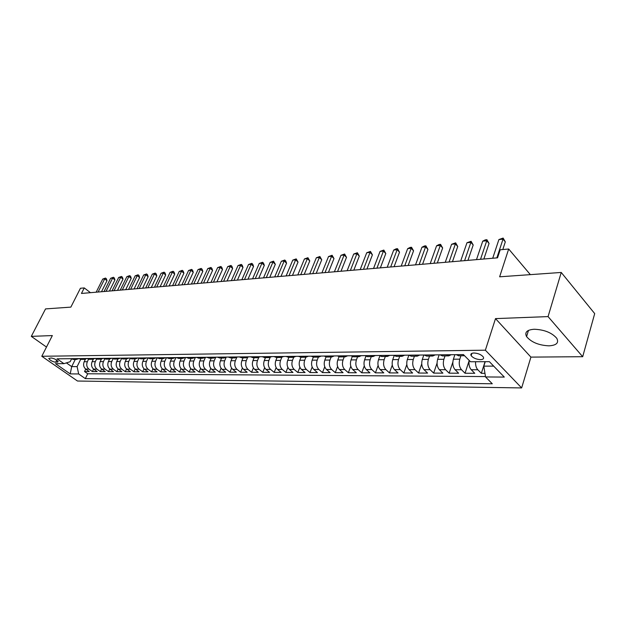 <?xml version="1.0" encoding="UTF-8"?>
<svg xmlns="http://www.w3.org/2000/svg" width="626" height="626" viewBox="0 0 626 626"><rect width="100%" height="100%" fill="white"/><g stroke="black" fill="none" stroke-linecap="round" stroke-linejoin="round"><path stroke-width="0.94" d="M534.197 329.245C526.951 329.824 524.416 332.281 526.583 336.616C531.302 342.234 538.759 345.309 548.955 345.842C556.483 345.356 559.088 342.845 556.764 338.29C551.827 332.672 544.307 329.659 534.197 329.245M473.96 353.001C471.276 353.15 470.337 354.042 471.143 355.67C473.139 358.025 476.237 359.347 480.439 359.645C483.17 359.504 484.117 358.604 483.28 356.945C481.253 354.59 478.147 353.275 473.96 353.001M582.689 356.703L594.7 313.603L561.24 272.451L548.063 316.6L495.51 318.611L485.369 350.192L521.646 387.932L530.911 357.11L582.689 356.703L548.063 316.6M485.369 350.192L41.793 356.272L77.483 381.023L521.646 387.932M41.793 356.272L52.341 335.567L31.3 336.373L46.488 347.054M31.3 336.373L45.541 308.908L70.855 307.123L80.425 288.273L84.267 287.921L81.458 293.453L497.545 257.834L500.197 249.782L508.68 249.007L499.634 276.809L561.24 272.451M85.418 359.214L84.189 361.726C83.039 364.708 83.563 367.165 85.746 369.09L89.228 371.554L84.533 371.531L85.731 369.082M88.548 359.23L87.343 361.703C86.192 364.7 86.709 367.165 88.9 369.097L92.382 371.57L93.603 369.05M92.382 371.57L97.163 371.586L93.673 369.105C91.482 367.165 90.966 364.684 92.116 361.671L93.321 359.183M101.381 359.144L100.183 361.617C99.033 364.653 99.55 367.157 101.748 369.121L105.254 371.625L100.387 371.601L101.623 369.027M109.589 359.089L108.4 361.562C107.249 364.629 107.774 367.149 109.973 369.129L113.486 371.664L108.525 371.641L109.793 368.996M117.954 359.027L116.772 361.499C115.614 364.598 116.146 367.149 118.353 369.144L121.874 371.703L116.827 371.68L118.118 368.957M126.491 358.948L125.31 361.445C124.151 364.575 124.676 367.141 126.89 369.16L130.427 371.734L125.278 371.711L126.593 368.917M135.185 358.862L134.003 361.382C132.837 364.543 133.369 367.141 135.592 369.176L139.136 371.774L133.886 371.75L135.232 368.878M144.05 358.776L142.861 361.327C141.703 364.512 142.235 367.133 144.465 369.191L148.01 371.821L142.665 371.789L144.035 368.831M153.088 358.69L151.899 361.265C150.733 364.481 151.273 367.133 153.503 369.207L157.063 371.86L151.609 371.836L153.01 368.784M162.298 358.604L161.109 361.202C159.951 364.449 160.483 367.126 162.721 369.223L166.289 371.899L160.733 371.875L162.165 368.73M171.696 358.51L170.507 361.139C169.341 364.418 169.881 367.118 172.127 369.238L175.695 371.946L170.029 371.914L171.501 368.667M181.282 358.424L180.092 361.069C178.926 364.387 179.466 367.118 181.712 369.254L185.296 371.985L179.513 371.961L181.016 368.597M191.063 358.33L189.874 361.006C188.7 364.355 189.248 367.11 191.501 369.27L195.085 372.032L189.185 372L190.734 368.526M201.04 358.236L199.851 360.936C198.685 364.324 199.224 367.102 201.486 369.285L205.078 372.071L199.06 372.047L200.641 368.448M211.228 358.135L210.031 360.866C208.865 364.285 209.413 367.102 211.674 369.301L215.274 372.118L209.131 372.094L210.759 368.354M221.627 358.041L220.43 360.795C219.264 364.254 219.812 367.094 222.081 369.324L225.681 372.165L219.413 372.141L221.08 368.26M232.246 357.939L231.049 360.725C229.883 364.215 230.431 367.086 232.7 369.34L236.315 372.212L229.906 372.188L231.628 368.151M243.091 357.837L241.894 360.654C240.728 364.183 241.284 367.086 243.553 369.356L247.168 372.267L240.627 372.235L242.395 368.033M254.164 357.728L252.974 360.576C251.809 364.144 252.364 367.079 254.633 369.379L258.256 372.313L251.574 372.282L253.397 367.908M265.487 357.618L264.297 360.498C263.131 364.105 263.687 367.071 265.964 369.395L269.579 372.368L262.756 372.337L264.642 367.767M277.052 357.509L275.863 360.42C274.697 364.066 275.26 367.063 277.537 369.418L281.16 372.415L274.18 372.384L276.129 367.611M288.883 357.399L287.694 360.341C286.528 364.027 287.091 367.063 289.368 369.434L292.991 372.47L285.863 372.439L287.874 367.431M300.973 357.282L299.784 360.263C298.625 363.988 299.189 367.055 301.466 369.457L305.089 372.525L297.796 372.493L299.885 367.243M313.344 357.156L312.155 360.177C310.997 363.949 311.56 367.047 313.845 369.481L317.46 372.58L310.003 372.548L312.171 367.024M326.013 357L324.808 360.091C323.658 363.902 324.221 367.039 326.498 369.496L330.121 372.634L322.492 372.603L324.745 366.781M338.987 356.812L337.766 360.005C336.616 363.863 337.179 367.032 339.456 369.52L343.071 372.697L335.27 372.658L337.61 366.515M352.274 356.585L351.022 359.911C349.871 363.816 350.443 367.024 352.72 369.543L356.335 372.752L348.338 372.72L350.787 366.21M365.897 356.311L364.59 359.825C363.456 363.769 364.019 367.016 366.296 369.567L369.903 372.814L361.718 372.783L364.285 365.866M379.857 355.998L378.495 359.723C377.361 363.722 377.932 367.016 380.201 369.59L383.801 372.877L375.42 372.838L378.104 365.474M394.177 355.638L392.737 359.629C391.61 363.675 392.181 367.008 394.443 369.614L398.042 372.94L389.458 372.908L392.283 365.028M408.856 355.216L407.338 359.527C406.211 363.628 406.783 367 409.044 369.637L412.628 373.01L403.833 372.971L406.814 364.504M423.833 354.997L422.3 359.434C421.181 363.581 421.752 366.993 424.005 369.661L427.581 373.073L418.567 373.033L421.736 363.886M439.162 354.84L437.637 359.324C436.533 363.526 437.105 366.985 439.35 369.692L442.911 373.143L433.669 373.104L437.058 363.135M454.891 354.676L453.38 359.222C452.277 363.471 452.848 366.977 455.086 369.716L458.639 373.213L449.155 373.174L452.825 362.164M469.187 360.42C468.6 364.34 469.289 367.454 471.237 369.747L474.766 373.292L465.04 373.245L469.14 360.693M55.667 362.251L58.155 361.75C56.888 359.856 54.579 358.596 51.23 357.978L48.765 358.479C50.025 360.365 52.326 361.625 55.667 362.251L56.731 360.138M75.269 359.434L71.708 366.625L77.108 366.617L78.665 373.957L85.339 378.628L492.286 383.769L485.533 376.946L504.298 377.079L489.368 361.664L470.509 361.75L463.42 354.59L57.036 358.831L63.93 363.651L70.159 361.718L71.513 358.988M78.665 373.957L70.206 373.894L55.526 363.69L63.93 363.651M460.916 355.764L459.789 359.175L453.38 359.222M445.023 355.912L443.889 359.285L437.637 359.324M429.53 356.061L428.387 359.387L422.3 359.434M414.428 356.202L413.277 359.488L407.338 359.527M399.693 356.343L398.535 359.59L392.737 359.629M385.319 356.484L384.153 359.692L378.495 359.723M371.281 356.617L370.115 359.786L364.59 359.825M357.587 356.742L356.413 359.88L351.022 359.911M344.206 356.875L343.032 359.966L337.766 360.005M331.138 357L329.957 360.06L324.808 360.091M318.368 357.117L317.186 360.146L312.155 360.177M305.887 357.235L304.698 360.224L299.784 360.263M293.688 357.344L292.498 360.31L287.694 360.341M281.77 357.43L280.565 360.388L275.863 360.42M270.119 357.485L268.89 360.466L264.297 360.498M258.734 357.516L257.474 360.545L252.974 360.576M247.606 357.516L246.3 360.623L241.894 360.654M236.73 357.493L235.36 360.701L231.049 360.725M226.088 357.43L224.656 360.772L220.43 360.795M215.696 357.336L214.17 360.842L210.031 360.866M205.492 357.282L203.896 360.912L199.851 360.936M195.429 357.383L193.841 360.975L189.874 361.006M185.578 357.485L183.981 361.045L180.092 361.069M175.914 357.587L174.318 361.108L170.507 361.139M166.438 357.689L164.849 361.179L161.109 361.202M157.11 357.869L155.561 361.241L151.899 361.265M147.939 358.103L146.461 361.304L142.861 361.327M138.956 358.307L137.524 361.358L134.003 361.382M130.145 358.502L128.768 361.421L125.31 361.445M121.499 358.675L120.169 361.476L116.772 361.499M113.024 358.831L111.733 361.538L108.4 361.562M104.714 358.98L103.454 361.593L100.183 361.617M96.553 359.113L95.324 361.648L92.116 361.671M84.533 371.531L87.703 373.769L485.471 376.57M475.58 361.726C475.392 365.185 476.136 367.861 477.81 369.755L481.339 373.315L484.962 373.331M465.04 373.245L461.495 369.731C459.257 366.969 458.694 363.456 459.789 359.175M449.155 373.174L445.595 369.7C443.349 366.977 442.785 363.503 443.889 359.285M433.669 373.104L430.093 369.676C427.848 366.985 427.276 363.557 428.387 359.387M418.567 373.033L414.983 369.645C412.722 366.993 412.158 363.612 413.277 359.488M403.833 372.971L400.241 369.622C397.98 367 397.408 363.659 398.535 359.59M389.458 372.908L385.859 369.598C383.589 367.008 383.018 363.706 384.153 359.692M375.42 372.838L371.813 369.575C369.543 367.016 368.98 363.753 370.115 359.786M361.718 372.783L358.111 369.551C355.834 367.024 355.271 363.8 356.413 359.88M348.338 372.72L344.723 369.528C342.445 367.032 341.882 363.847 343.032 359.966M335.27 372.658L331.647 369.504C329.37 367.039 328.806 363.886 329.957 360.06M322.492 372.603L318.869 369.489C316.592 367.047 316.028 363.933 317.186 360.146M310.003 372.548L306.38 369.465C304.103 367.047 303.54 363.972 304.698 360.224M297.796 372.493L294.173 369.442C291.896 367.055 291.333 364.011 292.498 360.31M285.863 372.439L282.24 369.426C279.955 367.063 279.399 364.05 280.565 360.388M274.18 372.384L270.557 369.403C268.28 367.071 267.725 364.089 268.89 360.466M262.756 372.337L259.133 369.387C256.863 367.079 256.308 364.129 257.474 360.545M251.574 372.282L247.959 369.363C245.682 367.079 245.134 364.168 246.3 360.623M240.627 372.235L237.011 369.348C234.742 367.086 234.194 364.207 235.36 360.701M229.906 372.188L226.299 369.332C224.038 367.094 223.482 364.238 224.656 360.772M219.413 372.141L215.814 369.309C213.544 367.094 212.996 364.277 214.17 360.842M209.131 372.094L205.539 369.293C203.278 367.102 202.73 364.309 203.896 360.912M199.06 372.047L195.469 369.277C193.215 367.11 192.667 364.34 193.841 360.975M189.185 372L185.609 369.262C183.355 367.11 182.815 364.379 183.981 361.045M179.513 371.961L175.937 369.246C173.692 367.118 173.152 364.41 174.318 361.108M170.029 371.914L166.461 369.23C164.223 367.126 163.683 364.442 164.849 361.179M160.733 371.875L157.173 369.215C154.935 367.126 154.395 364.473 155.561 361.241M151.609 371.836L148.057 369.199C145.827 367.133 145.295 364.504 146.461 361.304M142.665 371.789L139.121 369.183C136.898 367.141 136.366 364.528 137.524 361.358M133.886 371.75L130.357 369.168C128.134 367.141 127.602 364.559 128.768 361.421M125.278 371.711L121.749 369.152C119.535 367.149 119.01 364.59 120.169 361.476M116.827 371.68L113.306 369.137C111.099 367.149 110.575 364.614 111.733 361.538M108.525 371.641L105.019 369.121C102.82 367.157 102.296 364.645 103.454 361.593M100.387 371.601L96.889 369.113C94.69 367.157 94.174 364.668 95.324 361.648M74.158 358.651L76.411 359.418L78.884 358.604M71.02 358.682L73.492 359.449M78.907 358.596L81.388 359.371M86.842 358.518L84.361 359.347L82.1 358.565M86.936 358.518L89.424 359.293M94.941 358.432L92.46 359.269L90.191 358.479M95.121 358.432L97.617 359.222M103.204 358.346L100.708 359.191L98.438 358.393M103.454 358.346L105.958 359.136M111.616 358.26L109.12 359.113L106.835 358.307L103.478 358.362M111.952 358.252L114.464 359.058M120.184 358.166L117.688 359.027L115.395 358.221M120.615 358.166L123.126 358.972M128.925 358.08L126.421 358.941L124.128 358.127M129.441 358.072L131.969 358.894M137.837 357.986L135.326 358.862L133.025 358.033M146.922 357.892L144.403 358.776L142.102 357.939L138.471 357.994L140.975 358.808M147.626 357.884L150.162 358.721M156.187 357.79L153.667 358.682L151.351 357.845M165.64 357.696L163.112 358.596L160.796 357.743L157.016 357.798L159.536 358.628M166.555 357.689L169.098 358.541M175.288 357.595L172.753 358.502L170.429 357.642M176.305 357.587L178.856 358.448M185.132 357.493L182.589 358.408L180.265 357.54M195.171 357.383L192.628 358.315L190.327 357.454L186.282 357.493L188.817 358.354M196.423 357.376L198.982 358.252M205.43 357.282L202.887 358.221L200.555 357.329L196.447 357.391M206.807 357.266L209.366 358.158M215.9 357.172L213.356 358.119L211.017 357.219M226.596 357.055L224.045 358.017L221.729 357.125L217.425 357.172L219.969 358.056M228.232 357.039L230.806 357.955M237.528 356.945L234.977 357.908L232.629 356.992M239.304 356.93L241.871 357.845M248.694 356.828L246.135 357.806L243.796 356.883M250.611 356.804L253.186 357.736M260.111 356.71L257.552 357.696L255.205 356.757M262.177 356.687L264.751 357.626M271.778 356.585L269.219 357.587L266.872 356.64M274 356.562L276.575 357.516M283.711 356.46L281.152 357.469L278.805 356.515M286.09 356.437L288.672 357.399M295.91 356.335L293.359 357.352L291.012 356.39L286.113 356.452M308.399 356.202L305.848 357.235L303.516 356.272L298.492 356.327L301.043 357.282M311.13 356.178L313.704 357.164M321.177 356.069L318.626 357.117L316.279 356.124M324.096 356.037L326.67 357.039M334.261 355.936L331.71 356.992L329.362 355.983M347.649 355.795L345.106 356.867L342.79 355.865L337.391 355.92L339.941 356.914M350.959 355.764L353.534 356.781M361.366 355.654L358.831 356.734L356.491 355.701M364.888 355.615L367.454 356.648M375.42 355.505L372.893 356.601L370.553 355.552M379.16 355.466L381.719 356.515M389.826 355.357L387.298 356.46L384.974 355.404L379.184 355.49M393.793 355.31L396.352 356.374M404.592 355.2L402.08 356.319L399.756 355.255M408.801 355.153L411.345 356.233M419.733 355.044L417.229 356.178L414.913 355.091L408.825 355.177M424.193 354.997L426.729 356.084M435.266 354.879L432.769 356.03L430.461 354.934M439.992 354.832L442.512 355.936M451.205 354.715L448.717 355.881L446.424 354.762M456.197 354.66L458.717 355.779M464.445 355.623L462.81 354.59M80.691 359.34L77.108 366.617M530.347 274.634L508.68 249.007M90.465 292.686L84.267 287.921M66.387 362.892L71.708 366.625L70.206 373.894M485.244 361.687L483.812 366.147L493.695 366.132M87.703 373.769L85.339 378.628M481.339 373.315L485.056 361.687M485.533 376.946L483.812 366.147M495.51 318.611L530.911 357.11M101.49 291.739L106.991 280.698L104.691 278.883L98.126 292.029M102.727 279.079L105.497 278.061L104.691 278.883L102.727 279.079L96.169 292.193M105.497 278.061L106.42 278.789L106.991 280.698M109.417 291.067L114.926 279.924L112.617 278.093L106.044 291.348M110.622 278.288L113.423 277.263L112.617 278.093L110.622 278.288L104.049 291.52M113.423 277.263L114.347 277.999L114.926 279.924M117.492 290.37L123.009 279.133L120.693 277.287L114.104 290.66M118.658 277.49L121.491 276.457L120.693 277.287L118.658 277.49L112.077 290.832M121.491 276.457L122.414 277.193L123.009 279.133M125.709 289.666L131.233 278.335L128.909 276.465L122.313 289.955M126.843 276.669L129.699 275.628L128.909 276.465L126.843 276.669L120.247 290.135M129.699 275.628L130.631 276.371L131.233 278.335M134.074 288.954L139.606 277.514L137.282 275.628L130.678 289.243M135.177 275.839L138.064 274.791L137.282 275.628L135.177 275.839L128.573 289.423M138.064 274.791L138.995 275.542L139.606 277.514M142.595 288.226L148.143 276.684L145.811 274.783L139.191 288.516M143.659 274.994L146.578 273.93L145.811 274.783L143.659 274.994L137.047 288.696M146.578 273.93L147.509 274.689L148.143 276.684M151.281 287.483L156.829 275.839L154.497 273.914L147.869 287.772M152.306 274.133L155.256 273.061L154.497 273.914L152.306 274.133L145.678 287.96M155.256 273.061L156.187 273.828L156.829 275.839M160.123 286.724L165.687 274.978L163.339 273.03L156.703 287.013M161.117 273.249L164.09 272.169L163.339 273.03L161.117 273.249L154.481 287.209M164.09 272.169L165.029 272.944L165.687 274.978M169.145 285.949L174.709 274.094L172.361 272.13L165.718 286.246M170.084 272.357L173.097 271.261L172.361 272.13L170.084 272.357L163.449 286.434M173.097 271.261L174.036 272.052L174.709 274.094M178.332 285.166L183.903 273.202L181.548 271.214L174.897 285.456M179.232 271.449L182.276 270.338L181.548 271.214L179.232 271.449L172.588 285.652M182.276 270.338L183.215 271.136L183.903 273.202M187.698 284.36L193.27 272.287L190.914 270.283L184.263 284.658M188.559 270.518L191.634 269.399L190.914 270.283L188.559 270.518L181.9 284.861M191.634 269.399L192.573 270.197L193.27 272.287M197.253 283.547L202.824 271.355L200.469 269.329L193.81 283.836M198.059 269.563L201.173 268.437L200.469 269.329L198.059 269.563L191.407 284.048M201.173 268.437L202.112 269.25L202.824 271.355M206.995 282.709L212.574 270.409L210.203 268.358L203.544 283.007M207.754 268.601L210.899 267.459L210.203 268.358L207.754 268.601L201.095 283.218M210.899 267.459L211.846 268.28L212.574 270.409M216.932 281.856L222.512 269.438L220.141 267.365L213.482 282.154M217.637 267.615L220.821 266.465L220.141 267.365L217.637 267.615L210.978 282.373M220.821 266.465L221.768 267.294L222.512 269.438M227.066 280.988L232.645 268.452L230.274 266.355L223.615 281.285M227.723 266.606L230.939 265.447L230.274 266.355L227.723 266.606L221.056 281.504M230.939 265.447L231.886 266.285L232.645 268.452M237.41 280.104L242.99 267.443L240.619 265.322L233.952 280.401M238.013 265.58L241.268 264.407L240.619 265.322L238.013 265.58L231.346 280.628M241.268 264.407L242.215 265.252L242.99 267.443M247.974 279.204L253.546 266.41L251.175 264.266L244.508 279.501M248.514 264.532L251.809 263.343L251.175 264.266L248.514 264.532L241.855 279.728M251.809 263.343L252.755 264.203L253.546 266.41M258.749 278.28L264.321 265.361L261.942 263.194L255.291 278.578M259.234 263.468L262.56 262.263L261.942 263.194L259.234 263.468L252.575 278.805M262.56 262.263L263.515 263.131L264.321 265.361M269.759 277.334L275.323 264.289L272.944 262.098L266.293 277.631M270.174 262.372L273.546 261.159L272.944 262.098L270.174 262.372L263.523 277.874M273.546 261.159L275.323 264.289M280.996 276.371L286.559 263.194L284.181 260.979L277.537 276.669M281.348 261.261L284.76 260.033L284.181 260.979L281.348 261.261L274.704 276.911M284.76 260.033L285.714 260.917L286.559 263.194M292.483 275.393L298.031 262.075L295.652 259.829L289.016 275.69M292.765 260.119L296.215 258.882L295.652 259.829L292.765 260.119L286.129 275.933M296.215 258.882L298.031 262.075M304.213 274.384L309.76 260.932L307.382 258.663L300.754 274.681M304.424 258.961L307.922 257.701L307.382 258.663L304.424 258.961L297.796 274.939M307.922 257.701L309.76 260.932M316.208 273.359L321.741 259.767L319.362 257.466L312.75 273.656M316.341 257.771L319.878 256.496L319.362 257.466L316.341 257.771L309.729 273.914M319.878 256.496L321.741 259.767M328.47 272.31L333.987 258.569L331.608 256.245L325.011 272.607M328.517 256.55L332.109 255.267L331.608 256.245L328.517 256.55L321.92 272.873M332.109 255.267L333.987 258.569M341.006 271.238L346.507 257.349L344.128 254.993L337.555 271.535M340.974 255.314L344.605 254.015L344.128 254.993L340.974 255.314L334.394 271.801M344.605 254.015L346.507 257.349M353.823 270.142L359.308 256.104L356.937 253.718L350.38 270.432M353.706 254.039L357.383 252.724L356.937 253.718L353.706 254.039L347.14 270.714M357.383 252.724L359.308 256.104M366.938 269.016L372.407 254.829L370.036 252.411L363.503 269.313M366.726 252.74L370.459 251.409L370.036 252.411L366.726 252.74L360.193 269.595M370.459 251.409L372.407 254.829M380.358 267.865L385.804 253.522L383.433 251.073L376.93 268.163M380.06 251.409L383.832 250.064L383.433 251.073L380.06 251.409L373.542 268.452M383.832 250.064L385.804 253.522M394.098 266.692L399.513 252.184L397.158 249.704L390.679 266.989M393.699 250.056L396.141 248.827L397.526 248.686L397.158 249.704L393.699 250.056L387.212 267.286M397.526 248.686L399.513 252.184M408.168 265.487L413.559 250.815L411.196 248.303L404.756 265.784M407.659 248.663L410.124 247.419L411.54 247.278L411.196 248.303L407.659 248.663L401.203 266.081M411.54 247.278L413.559 250.815M422.573 264.258L427.934 249.414L425.578 246.871L419.17 264.548M421.955 247.231L424.436 245.979L425.891 245.838L425.578 246.871L421.955 247.231L415.531 264.861M425.891 245.838L427.934 249.414M437.331 262.99L442.652 247.982L440.313 245.4L433.943 263.28M436.596 245.775L439.1 244.508L440.587 244.359L440.313 245.4L436.596 245.775L430.218 263.601M440.587 244.359L442.652 247.982M452.449 261.699L457.739 246.511L455.407 243.897L449.085 261.989M451.604 244.273L455.65 242.841L455.407 243.897L451.604 244.273L445.258 262.31M455.65 242.841L457.739 246.511M467.951 260.369L473.201 245.001L470.877 242.356L464.602 260.659M466.98 242.739L471.081 241.292L470.877 242.356L466.98 242.739L460.681 260.995M471.081 241.292L473.201 245.001M483.851 259.007L489.055 243.459L486.746 240.767L480.518 259.297M482.74 241.166L485.307 239.86L486.911 239.703L486.746 240.767L482.74 241.166L476.496 259.641M486.911 239.703L489.055 243.459M502.795 249.547L505.307 241.871L503.014 239.148L496.841 257.896M498.906 239.555L503.132 238.068L503.014 239.148L498.906 239.555L492.717 258.248M503.132 238.068L505.307 241.871M87.343 361.703L84.189 361.726M88.9 369.097L85.746 369.09M477.81 369.755L471.237 369.747M461.495 369.731L455.086 369.716M445.595 369.7L439.35 369.692M430.093 369.676L424.005 369.661M414.983 369.645L409.044 369.637M400.241 369.622L394.443 369.614M385.859 369.598L380.201 369.59M371.813 369.575L366.296 369.567M358.111 369.551L352.72 369.543M344.723 369.528L339.456 369.52M331.647 369.504L326.498 369.496M318.869 369.489L313.845 369.481M306.38 369.465L301.466 369.457M294.173 369.442L289.368 369.434M282.24 369.426L277.537 369.418M270.557 369.403L265.964 369.395M259.133 369.387L254.633 369.379M247.959 369.363L243.553 369.356M237.011 369.348L232.7 369.34M226.299 369.332L222.081 369.324M215.814 369.309L211.674 369.301M205.539 369.293L201.486 369.285M195.469 369.277L191.501 369.27M185.609 369.262L181.712 369.254M175.937 369.246L172.127 369.238M166.461 369.23L162.721 369.223M157.173 369.215L153.503 369.207M148.057 369.199L144.465 369.191M139.121 369.183L135.592 369.176M130.357 369.168L126.89 369.16M121.749 369.152L118.353 369.144M113.306 369.137L109.973 369.129M105.019 369.121L101.748 369.121M96.889 369.113L93.673 369.105M74.181 358.667L71.043 358.698M82.123 358.581L78.931 358.612M90.214 358.495L86.959 358.534M98.454 358.408L95.144 358.448M115.419 358.236L111.976 358.268M124.144 358.142L120.638 358.182M133.048 358.049L129.465 358.088M151.375 357.861L147.65 357.9M170.452 357.657L166.579 357.704M180.288 357.556L176.329 357.602M211.04 357.235L206.83 357.282M232.653 357.016L228.255 357.063M243.819 356.898L239.32 356.945M255.228 356.781L250.635 356.828M266.895 356.656L262.2 356.703M278.828 356.53L274.024 356.585M316.302 356.139L311.153 356.194M329.386 356.006L324.111 356.061M356.515 355.724L350.983 355.779M370.576 355.576L364.911 355.638M399.771 355.271L393.817 355.333M430.485 354.95L424.217 355.02M446.44 354.785L440.008 354.856M462.825 354.613L456.221 354.684M57.882 361.171L57.342 362.243M528.477 330.395L526.583 336.616M471.902 353.354L471.143 355.67M76.411 359.418L73.273 359.449M84.361 359.347L81.161 359.379M92.46 359.269L89.205 359.301M100.708 359.191L97.39 359.222M109.12 359.113L105.731 359.144M117.688 359.027L114.237 359.058M126.421 358.941L122.907 358.98M135.326 358.862L131.742 358.894M144.403 358.776L140.748 358.808M153.667 358.682L149.935 358.721M163.112 358.596L159.309 358.628M172.753 358.502L168.871 358.541M182.589 358.408L178.629 358.448M192.628 358.315L188.59 358.354M202.887 358.221L198.755 358.26M213.356 358.119L209.139 358.158M224.045 358.017L219.742 358.056M234.977 357.908L230.571 357.955M246.135 357.806L241.644 357.845M257.552 357.696L252.959 357.743M269.219 357.587L264.524 357.634M281.152 357.469L276.348 357.516M293.359 357.352L288.445 357.399M305.848 357.235L300.816 357.282M318.626 357.117L313.477 357.164M331.71 356.992L326.436 357.039M345.106 356.867L339.707 356.914M358.831 356.734L353.299 356.789M372.893 356.601L367.227 356.656M387.298 356.46L381.492 356.515M402.08 356.319L396.125 356.382M417.229 356.178L411.118 356.233M432.769 356.03L426.502 356.092M448.717 355.881L442.292 355.936M464.547 355.724L458.49 355.787"/></g></svg>
